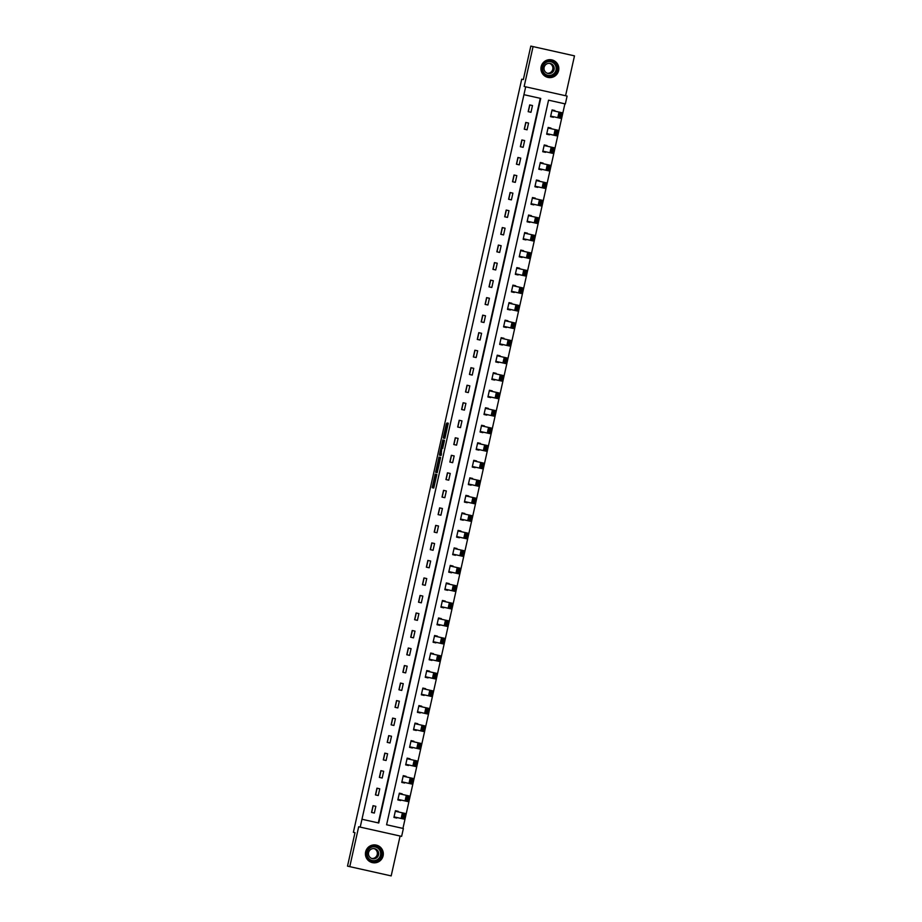 <?xml version="1.0" encoding="UTF-8"?>
<svg xmlns="http://www.w3.org/2000/svg" width="922" height="922" viewBox="0 0 922 922"><rect width="100%" height="100%" fill="white"/><g stroke="black" fill="none" stroke-linecap="round" stroke-linejoin="round"><path stroke-width="1.38" d="M435.184 474.092L432.176 487.692L433.766 488.038L436.832 474.461L435.184 480.201L436.002 474.277L434.354 480.016L435.184 474.092M541.156 66.684A8.978 8.943 102.6 0 0 547.922 77.402A8.978 8.943 102.6 0 0 558.617 70.591A8.978 8.943 102.6 0 0 551.84 59.884A8.978 8.943 102.6 0 0 541.156 66.684M365.631 851.916A8.978 8.943 102.6 0 0 372.407 862.623A8.978 8.943 102.6 0 0 383.103 855.812A8.978 8.943 102.6 0 0 376.326 845.105A8.978 8.943 102.6 0 0 365.631 851.916M446.963 424.039L447.124 422.91L446.34 423.901L443.424 436.901L443.275 438.031L444.865 438.388L448.265 423.175L447.389 424.132L444.934 436.774L443.885 436.544L446.963 424.039L446.34 423.901M565.578 95.727L574.487 55.862L530.818 46.1L523.339 79.569L521.714 79.2L353.38 832.312L354.993 832.67L347.513 866.138L349.772 866.645L358.681 826.769L360.214 827.115L525.69 86.818L567.099 96.072L565.347 103.932L548.555 100.175L386.595 824.764L402.937 828.417L564.898 103.829L548.555 100.175M533.066 46.607L524.157 86.472L525.69 86.818M439.01 457.093L435.61 472.306L437.201 472.663L440.601 457.45L439.01 457.093M439.598 454.05L442.837 439.955L444.427 440.313L444.277 441.431L442.698 448.08L441.719 449.026L441.062 455.526L439.437 455.168L439.598 454.05L440.82 453.855M349.772 866.645L391.182 875.9L400.102 836.035M378.308 822.908L540.269 98.331M374.344 813.054L375.842 806.324L373.041 805.69L371.543 812.432L374.344 813.054M378.25 795.536L379.76 788.806L376.96 788.172L375.45 794.914L378.25 795.536M382.169 778.018L383.679 771.288L380.878 770.654L379.368 777.396L382.169 778.018M386.088 760.5L387.597 753.758L384.797 753.136L383.287 759.878L386.088 760.5M390.006 742.982L391.504 736.24L388.715 735.618L387.205 742.36L390.006 742.982M393.913 725.464L395.423 718.722L392.622 718.1L391.124 724.842L393.913 725.464M397.831 707.946L399.341 701.204L396.541 700.582L395.031 707.312L397.831 707.946M401.75 690.428L403.26 683.686L400.459 683.064L398.949 689.794L401.75 690.428M405.668 672.91L407.167 666.168L404.378 665.546L402.868 672.276L405.668 672.91M409.587 655.381L411.085 648.65L408.285 648.016L406.786 654.758L409.587 655.381M413.494 637.863L415.004 631.132L412.203 630.498L410.705 637.24L413.494 637.863M417.412 620.345L418.922 613.614L416.122 612.98L414.612 619.722L417.412 620.345M421.331 602.827L422.841 596.085L420.04 595.462L418.53 602.204L421.331 602.827M425.249 585.309L426.748 578.567L423.959 577.944L422.449 584.686L425.249 585.309M429.168 567.791L430.666 561.049L427.866 560.426L426.367 567.168L429.168 567.791M433.075 550.273L434.585 543.531L431.784 542.908L430.274 549.639L433.075 550.273M436.993 532.755L438.503 526.013L435.703 525.39L434.193 532.121L436.993 532.755M440.912 515.225L442.422 508.495L439.621 507.872L438.111 514.603L440.912 515.225M444.83 497.707L446.329 490.977L443.54 490.343L442.03 497.085L444.83 497.707M448.737 480.189L450.247 473.459L447.447 472.825L445.948 479.567L448.737 480.189M452.656 462.671L454.166 455.929L451.365 455.307L449.855 462.049L452.656 462.671M456.574 445.153L458.084 438.411L455.284 437.789L453.774 444.531L456.574 445.153M460.493 427.635L461.991 420.893L459.202 420.271L457.692 427.013L460.493 427.635M464.411 410.117L465.91 403.375L463.109 402.753L461.611 409.495L464.411 410.117M468.318 392.599L469.828 385.857L467.028 385.235L465.529 391.965L468.318 392.599M472.237 375.081L473.747 368.339L470.946 367.717L469.436 374.447L472.237 375.081M476.155 357.552L477.665 350.821L474.865 350.199L473.355 356.929L476.155 357.552M480.074 340.034L481.572 333.303L478.783 332.669L477.273 339.411L480.074 340.034M483.992 322.516L485.491 315.785L482.69 315.151L481.192 321.893L483.992 322.516M487.899 304.998L489.409 298.255L486.609 297.633L485.099 304.375L487.899 304.998M491.818 287.48L493.328 280.737L490.527 280.115L489.017 286.857L491.818 287.48M495.736 269.962L497.246 263.219L494.446 262.597L492.936 269.339L495.736 269.962M499.655 252.444L501.153 245.701L498.364 245.079L496.854 251.821L499.655 252.444M503.562 234.926L505.072 228.183L502.271 227.561L500.773 234.292L503.562 234.926M507.48 217.408L508.99 210.665L506.19 210.043L504.68 216.774L507.48 217.408M511.399 199.878L512.909 193.147L510.108 192.525L508.598 199.256L511.399 199.878M515.317 182.36L516.816 175.629L514.027 174.996L512.517 181.738L515.317 182.36M519.236 164.842L520.734 158.111L517.933 157.478L516.435 164.22L519.236 164.842M523.143 147.324L524.653 140.582L521.852 139.96L520.354 146.702L523.143 147.324M527.061 129.806L528.571 123.064L525.77 122.442L524.261 129.184L527.061 129.806M530.98 112.288L532.49 105.546L529.689 104.924L528.179 111.666L530.98 112.288M398.108 811.89L395.434 810.703L393.925 817.434L396.852 817.503M402.027 794.372L399.353 793.185L397.843 799.916L400.77 799.985M405.934 776.843L403.271 775.656L401.762 782.398L404.689 782.467M409.852 759.325L407.178 758.138L405.68 764.88L408.596 764.949M413.771 741.807L411.097 740.62L409.587 747.362L412.514 747.419M417.689 724.289L415.015 723.102L413.505 729.844L416.433 729.901M421.608 706.771L418.934 705.584L417.424 712.326L420.351 712.383M425.515 689.253L422.841 688.066L421.342 694.808L424.27 694.865M429.433 671.735L426.759 670.548L425.261 677.278L428.177 677.347M433.352 654.217L430.678 653.03L429.168 659.76L432.095 659.829M437.27 636.699L434.596 635.512L433.086 642.242L436.014 642.311M441.189 619.169L438.515 617.982L437.005 624.724L439.932 624.793M445.096 601.651L442.422 600.464L440.923 607.206L443.839 607.275M449.014 584.133L446.34 582.946L444.842 589.688L447.758 589.746M452.933 566.615L450.259 565.428L448.749 572.17L451.676 572.228M456.851 549.097L454.177 547.91L452.667 554.652L455.595 554.71M460.758 531.579L458.096 530.392L456.586 537.134L459.513 537.192M464.676 514.061L462.003 512.874L460.504 519.605L463.42 519.674M468.595 496.543L465.921 495.356L464.411 502.087L467.339 502.156M472.513 479.025L469.84 477.838L468.33 484.569L471.257 484.638M476.432 461.496L473.758 460.308L472.248 467.051L475.176 467.12M480.339 443.978L477.665 442.791L476.167 449.533L479.094 449.602M484.257 426.46L481.584 425.273L480.085 432.015L483.001 432.072M488.176 408.942L485.502 407.755L483.992 414.497L486.92 414.554M492.094 391.424L489.421 390.237L487.911 396.979L490.838 397.036M496.013 373.906L493.339 372.719L491.829 379.461L494.757 379.518M499.92 356.388L497.246 355.201L495.748 361.931L498.664 362M503.838 338.87L501.165 337.683L499.666 344.413L502.582 344.482M507.757 321.352L505.083 320.165L503.573 326.895L506.501 326.964M511.675 303.822L509.002 302.635L507.492 309.377L510.419 309.446M515.582 286.304L512.92 285.117L511.41 291.859L514.338 291.928M519.501 268.786L516.827 267.599L515.329 274.341L518.245 274.399M523.419 251.268L520.746 250.081L519.236 256.823L522.163 256.881M527.338 233.75L524.664 232.563L523.154 239.305L526.082 239.363M531.256 216.232L528.583 215.045L527.073 221.787L530 221.845M535.163 198.714L532.49 197.527L530.991 204.258L533.919 204.327M539.082 181.196L536.408 180.009L534.91 186.74L537.826 186.809M543 163.678L540.327 162.491L538.817 169.222L541.744 169.291M546.919 146.149L544.245 144.961L542.735 151.704L545.663 151.773M550.837 128.631L548.164 127.443L546.654 134.186L549.581 134.243M554.744 111.113L552.071 109.925L550.572 116.668L553.488 116.725M386.595 824.764L403.387 828.509L401.623 836.369L360.214 827.115M361.966 819.255L378.758 823.012L540.718 98.424L523.927 94.678M396.725 818.068L393.925 817.434M398.235 811.325L395.434 810.703M371.681 812.466L373.191 805.724M375.6 794.948L377.098 788.206M400.644 800.55L397.843 799.916M402.153 793.807L399.353 793.185M379.518 777.43L381.017 770.688M404.562 783.02L401.762 782.398M406.06 776.289L403.271 775.656M383.425 759.912L384.935 753.17M408.469 765.502L405.68 764.88M409.979 758.771L407.178 758.138M387.344 742.383L388.853 735.652M412.388 747.984L409.587 747.362M413.897 741.253L411.097 740.62M391.262 724.865L392.772 718.134M416.306 730.466L413.505 729.844M417.816 723.724L415.015 723.102M395.181 707.347L396.679 700.616M420.225 712.948L417.424 712.326M421.734 706.206L418.934 705.584M399.088 689.829L400.597 683.087M424.143 695.43L421.342 694.808M425.641 688.688L422.841 688.066M403.006 672.311L404.516 665.569M428.05 677.912L425.261 677.278M429.56 671.17L426.759 670.548M406.925 654.793L408.434 648.051M431.969 660.394L429.168 659.76M433.478 653.652L430.678 653.03M410.843 637.275L412.353 630.533M435.887 642.876L433.086 642.242M437.397 636.134L434.596 635.512M414.762 619.757L416.26 613.015M439.806 625.347L437.005 624.724M441.304 618.616L438.515 617.982M418.669 602.239L420.178 595.497M443.724 607.828L440.923 607.206M445.222 601.098L442.422 600.464M422.587 584.709L424.097 577.979M447.631 590.311L444.842 589.688M449.141 583.58L446.34 582.946M426.506 567.191L428.015 560.461M451.55 572.793L448.749 572.17M453.059 566.05L450.259 565.428M430.424 549.673L431.922 542.943M455.468 555.275L452.667 554.652M456.978 548.532L454.177 547.91M434.343 532.155L435.841 525.413M459.387 537.757L456.586 537.134M460.885 531.014L458.096 530.392M438.25 514.637L439.759 507.895M463.293 520.239L460.504 519.605M464.803 513.496L462.003 512.874M442.168 497.119L443.678 490.377M467.212 502.721L464.411 502.087M468.722 495.978L465.921 495.356M446.087 479.601L447.596 472.859M471.13 485.191L468.33 484.569M472.64 478.46L469.84 477.838M450.005 462.083L451.503 455.341M475.049 467.673L472.248 467.051M476.559 460.942L473.758 460.308M453.912 444.565L455.422 437.823M478.967 450.155L476.167 449.533M480.466 443.424L477.665 442.791M457.831 427.036L459.34 420.305M482.874 432.637L480.085 432.015M484.384 425.895L481.584 425.273M461.749 409.518L463.259 402.787M486.793 415.119L483.992 414.497M488.303 408.377L485.502 407.755M465.668 392L467.177 385.269M490.711 397.601L487.911 396.979M492.221 390.859L489.421 390.237M469.586 374.482L471.084 367.74M494.63 380.083L491.829 379.461M496.128 373.341L493.339 372.719M473.493 356.964L475.003 350.222M498.548 362.565L495.748 361.931M500.047 355.823L497.246 355.201M477.412 339.446L478.921 332.704M502.455 345.047L499.666 344.413M503.965 338.305L501.165 337.683M481.33 321.928L482.84 315.186M506.374 327.517L503.573 326.895M507.884 320.787L505.083 320.165M485.249 304.41L486.747 297.668M510.292 309.999L507.492 309.377M511.802 303.269L509.002 302.635M489.167 286.88L490.665 280.15M514.211 292.481L511.41 291.859M515.709 285.751L512.92 285.117M493.074 269.362L494.584 262.632M518.118 274.963L515.329 274.341M519.628 268.221L516.827 267.599M496.993 251.844L498.502 245.114M522.036 257.445L519.236 256.823M523.546 250.703L520.746 250.081M500.911 234.326L502.421 227.584M525.955 239.927L523.154 239.305M527.465 233.185L524.664 232.563M504.83 216.808L506.328 210.066M529.873 222.409L527.073 221.787M531.383 215.667L528.583 215.045M508.737 199.29L510.246 192.548M533.792 204.891L530.991 204.258M535.29 198.149L532.49 197.527M512.655 181.772L514.165 175.03M537.699 187.373L534.91 186.74M539.209 180.631L536.408 180.009M516.574 164.254L518.083 157.512M541.617 169.844L538.817 169.222M543.127 163.113L540.327 162.491M520.492 146.736L522.002 139.994M545.536 152.326L542.735 151.704M547.046 145.595L544.245 144.961M524.411 129.207L525.909 122.476M549.454 134.808L546.654 134.186M550.953 128.077L548.164 127.443M528.318 111.689L529.827 104.958M553.373 117.29L550.572 116.668M554.871 110.548L552.071 109.925M435.484 480.27L434.354 480.016M434.942 480.143L433.294 487.934M436.982 470.992L436.728 472.56M440.128 457.347L438.307 465.103M437.593 464.942L436.048 470.785L437.443 471.096L438.953 465.241L437.593 464.942L438.549 465.149M442.134 447.954L443.62 441.292L442.502 441.039M443.966 440.209L443.62 441.292M441.719 449.026L441.384 447.792L440.059 453.682L441.177 453.935M441.546 454.016L440.059 453.682M440.428 453.774L441.592 448.991M442.871 448.127L441.753 447.873M440.716 454.292L440.555 455.422M446.502 430.931L445.384 430.689M446.329 430.897L445.211 430.643M444.934 436.774L443.885 436.544M444.646 436.717L444.392 438.273M395.308 811.256L405.196 813.469L403.94 819.082L394.051 816.88M402.292 817.837L401.139 818.459L402.395 812.847L403.168 813.907L402.292 817.837L403.41 818.079L404.285 814.149L403.168 813.907M403.41 818.079L403.94 819.082M404.285 814.149L405.196 813.469M371.981 846.442A7.768 7.745 -77.4 0 1 381.685 851.525A7.768 7.745 -77.4 0 1 376.602 861.252A7.768 7.745 -77.4 0 1 366.898 856.181A7.768 7.745 -77.4 0 1 371.981 846.442M376.383 860.699A7.192 7.169 102.6 0 0 375.819 846.822A7.192 7.169 102.6 0 0 367.083 854.141A7.192 7.169 102.6 0 0 376.383 860.699M374.021 848.586A5.117 5.106 -77.4 0 1 371.808 858.486M372.073 848.805A5.117 5.106 -77.4 0 1 378.688 853.472A5.117 5.106 -77.4 0 1 372.476 858.693A5.117 5.106 -77.4 0 1 372.073 848.805M366.345 857.84A8.92 8.886 102.6 0 0 383.183 853.472A8.92 8.886 102.6 0 0 368.8 846.845M557.372 70.314A7.768 7.745 -77.4 0 1 548.117 76.203A7.768 7.745 -77.4 0 1 542.251 66.937A7.768 7.745 -77.4 0 1 551.506 61.048A7.768 7.745 -77.4 0 1 557.372 70.314M542.77 67.052A7.192 7.169 102.6 0 0 548.198 75.627A7.192 7.169 102.6 0 0 556.761 70.176A7.192 7.169 102.6 0 0 551.333 61.59A7.192 7.169 102.6 0 0 542.77 67.052M549.547 63.364A5.117 5.106 -77.4 0 1 547.322 73.264M554.087 69.576A5.117 5.106 -77.4 0 1 547.991 73.46A5.117 5.106 -77.4 0 1 544.13 67.352A5.117 5.106 -77.4 0 1 550.227 63.468A5.117 5.106 -77.4 0 1 554.087 69.576M541.859 72.619A8.92 8.886 102.6 0 0 558.49 70.568A8.92 8.886 102.6 0 0 544.314 61.624M399.226 793.738L409.114 795.951L407.858 801.564L397.97 799.362M406.199 800.319L405.058 800.941L406.314 795.329L407.086 796.378L406.199 800.319L407.328 800.561L408.204 796.631L407.086 796.378M407.328 800.561L407.858 801.564M408.204 796.631L409.114 795.951M403.145 776.22L413.033 778.433L411.777 784.046L401.888 781.833M410.117 782.79L408.976 783.423L410.232 777.811L411.005 778.86L410.117 782.79L411.235 783.043L412.122 779.113L411.005 778.86M411.235 783.043L411.777 784.046M412.122 779.113L413.033 778.433M407.051 758.702L416.94 760.915L415.695 766.528L405.807 764.315M414.036 765.272L412.895 765.905L414.151 760.293L414.912 761.342L414.036 765.272L415.154 765.525L416.029 761.595L414.912 761.342M415.154 765.525L415.695 766.528M416.029 761.595L416.94 760.915M410.97 741.184L420.858 743.397L419.602 749.01L409.714 746.797M417.954 747.754L416.813 748.387L418.058 742.763L418.83 743.824L417.954 747.754L419.072 748.007L419.948 744.077L418.83 743.824M419.072 748.007L419.602 749.01M419.948 744.077L420.858 743.397M414.888 723.666L424.777 725.879L423.521 731.492L413.632 729.279M421.873 730.236L420.72 730.869L421.976 725.245L422.749 726.306L421.873 730.236L422.991 730.489L423.866 726.559L422.749 726.306M422.991 730.489L423.521 731.492M423.866 726.559L424.777 725.879M418.807 706.148L428.695 708.361L427.439 713.974L417.551 711.761M425.78 712.718L424.639 713.34L425.895 707.727L426.667 708.788L425.78 712.718L426.909 712.971L427.785 709.041L426.667 708.788M426.909 712.971L427.439 713.974M427.785 709.041L428.695 708.361M422.725 688.63L432.614 690.832L431.358 696.456L421.469 694.243M429.698 695.2L428.557 695.822L429.813 690.209L430.574 691.269L429.698 695.2L430.816 695.453L431.703 691.512L430.574 691.269M430.816 695.453L431.358 696.456M431.703 691.512L432.614 690.832M426.632 671.112L436.521 673.314L435.265 678.938L425.376 676.725M433.617 677.682L432.476 678.304L433.732 672.691L434.493 673.752L433.617 677.682L434.735 677.924L435.61 673.994L434.493 673.752M434.735 677.924L435.265 678.938M435.61 673.994L436.521 673.314M430.551 653.583L440.439 655.796L439.183 661.408L429.295 659.207M437.535 660.164L436.383 660.786L437.639 655.173L438.411 656.234L437.535 660.164L438.653 660.406L439.529 656.476L438.411 656.234M438.653 660.406L439.183 661.408M439.529 656.476L440.439 655.796M434.469 636.065L444.358 638.278L443.102 643.89L433.213 641.689M441.454 642.634L440.301 643.268L441.557 637.655L442.33 638.704L441.454 642.634L442.572 642.888L443.447 638.958L442.33 638.704M442.572 642.888L443.102 643.89M443.447 638.958L444.358 638.278M438.388 618.547L448.276 620.76L447.02 626.372L437.132 624.159M445.361 625.116L444.22 625.75L445.476 620.137L446.248 621.186L445.361 625.116L446.478 625.37L447.366 621.44L446.248 621.186M446.478 625.37L447.02 626.372M447.366 621.44L448.276 620.76M442.306 601.029L452.195 603.242L450.939 608.854L441.05 606.641M449.279 607.598L448.138 608.232L449.394 602.619L450.155 603.668L449.279 607.598L450.397 607.852L451.273 603.922L450.155 603.668M450.397 607.852L450.939 608.854M451.273 603.922L452.195 603.242M446.213 583.511L456.102 585.724L454.846 591.336L444.957 589.123M453.198 590.08L452.057 590.714L453.301 585.09L454.073 586.15L453.198 590.08L454.316 590.334L455.191 586.404L454.073 586.15M454.316 590.334L454.846 591.336M455.191 586.404L456.102 585.724M450.132 565.993L460.02 568.206L458.764 573.818L448.876 571.605M457.116 572.562L455.964 573.196L457.22 567.572L457.992 568.632L457.116 572.562L458.234 572.816L459.11 568.886L457.992 568.632M458.234 572.816L458.764 573.818M459.11 568.886L460.02 568.206M454.05 548.475L463.939 550.688L462.683 556.3L452.794 554.087M461.023 555.044L459.882 555.666L461.138 550.054L461.91 551.114L461.023 555.044L462.153 555.298L463.028 551.368L461.91 551.114M462.153 555.298L462.683 556.3M463.028 551.368L463.939 550.688M457.969 530.957L467.857 533.158L466.601 538.782L456.713 536.569M464.942 537.526L463.801 538.148L465.057 532.536L465.829 533.596L464.942 537.526L466.059 537.78L466.947 533.838L465.829 533.596M466.059 537.78L466.601 538.782M466.947 533.838L467.857 533.158M461.876 513.439L471.764 515.64L470.52 521.264L460.631 519.051M468.86 520.008L467.719 520.63L468.975 515.018L469.736 516.078L468.86 520.008L469.978 520.25L470.854 516.32L469.736 516.078M469.978 520.25L470.52 521.264M470.854 516.32L471.764 515.64M465.794 495.909L475.683 498.122L474.427 503.735L464.538 501.533M472.779 502.49L471.638 503.112L472.882 497.5L473.654 498.56L472.779 502.49L473.896 502.732L474.772 498.802L473.654 498.56M473.896 502.732L474.427 503.735M474.772 498.802L475.683 498.122M469.713 478.391L479.601 480.604L478.345 486.217L468.457 484.004M476.697 484.96L475.545 485.594L476.801 479.982L477.573 481.03L476.697 484.96L477.815 485.214L478.691 481.284L477.573 481.03M477.815 485.214L478.345 486.217M478.691 481.284L479.601 480.604M473.631 460.873L483.52 463.086L482.264 468.699L472.375 466.486M480.604 467.442L479.463 468.076L480.719 462.464L481.491 463.512L480.604 467.442L481.733 467.696L482.609 463.766L481.491 463.512M481.733 467.696L482.264 468.699M482.609 463.766L483.52 463.086M477.55 443.355L487.438 445.568L486.182 451.181L476.294 448.968M484.523 449.924L483.382 450.558L484.638 444.946L485.398 445.994L484.523 449.924L485.64 450.178L486.528 446.248L485.398 445.994M485.64 450.178L486.182 451.181M486.528 446.248L487.438 445.568M481.457 425.837L491.345 428.05L490.089 433.663L480.201 431.45M488.441 432.406L487.3 433.04L488.556 427.416L489.317 428.476L488.441 432.406L489.559 432.66L490.435 428.73L489.317 428.476M489.559 432.66L490.089 433.663M490.435 428.73L491.345 428.05M485.375 408.319L495.264 410.532L494.008 416.145L484.119 413.932M492.36 414.888L491.207 415.522L492.463 409.898L493.235 410.958L492.36 414.888L493.477 415.142L494.353 411.212L493.235 410.958M493.477 415.142L494.008 416.145M494.353 411.212L495.264 410.532M489.294 390.801L499.182 393.003L497.926 398.627L488.038 396.414M496.278 397.37L495.126 397.993L496.382 392.38L497.154 393.44L496.278 397.37L497.396 397.624L498.272 393.694L497.154 393.44M497.396 397.624L497.926 398.627M498.272 393.694L499.182 393.003M493.212 373.283L503.101 375.485L501.845 381.109L491.956 378.896M500.185 379.852L499.044 380.475L500.3 374.862L501.072 375.922L500.185 379.852L501.303 380.095L502.19 376.164L501.072 375.922M501.303 380.095L501.845 381.109M502.19 376.164L503.101 375.485M497.131 355.754L507.019 357.967L505.763 363.579L495.875 361.378M504.103 362.334L502.963 362.957L504.219 357.344L504.979 358.404L504.103 362.334L505.221 362.577L506.097 358.646L504.979 358.404M505.221 362.577L505.763 363.579M506.097 358.646L507.019 357.967M501.038 338.236L510.926 340.449L509.67 346.061L499.782 343.86M508.022 344.816L506.881 345.439L508.126 339.826L508.898 340.886L508.022 344.816L509.14 345.058L510.016 341.128L508.898 340.886M509.14 345.058L509.67 346.061M510.016 341.128L510.926 340.449M504.956 320.718L514.845 322.93L513.589 328.543L503.7 326.33M511.941 327.287L510.788 327.921L512.044 322.308L512.816 323.357L511.941 327.287L513.058 327.541L513.934 323.61L512.816 323.357M513.058 327.541L513.589 328.543M513.934 323.61L514.845 322.93M508.875 303.2L518.763 305.413L517.507 311.025L507.619 308.812M515.847 309.769L514.707 310.403L515.963 304.79L516.735 305.839L515.847 309.769L516.977 310.023L517.853 306.092L516.735 305.839M516.977 310.023L517.507 311.025M517.853 306.092L518.763 305.413M512.793 285.682L522.682 287.895L521.426 293.507L511.537 291.294M519.766 292.251L518.625 292.885L519.881 287.272L520.653 288.321L519.766 292.251L520.884 292.505L521.771 288.574L520.653 288.321M520.884 292.505L521.426 293.507M521.771 288.574L522.682 287.895M516.7 268.164L526.589 270.377L525.344 275.989L515.456 273.776M523.684 274.733L522.543 275.367L523.8 269.743L524.56 270.803L523.684 274.733L524.802 274.987L525.678 271.056L524.56 270.803M524.802 274.987L525.344 275.989M525.678 271.056L526.589 270.377M520.619 250.646L530.507 252.859L529.251 258.471L519.363 256.258M527.603 257.215L526.462 257.849L527.707 252.225L528.479 253.285L527.603 257.215L528.721 257.469L529.597 253.538L528.479 253.285M528.721 257.469L529.251 258.471M529.597 253.538L530.507 252.859M524.537 233.128L534.426 235.329L533.17 240.953L523.281 238.74M531.521 239.697L530.369 240.319L531.625 234.707L532.397 235.767L531.521 239.697L532.639 239.951L533.515 236.02L532.397 235.767M532.639 239.951L533.17 240.953M533.515 236.02L534.426 235.329M528.456 215.61L538.344 217.811L537.088 223.435L527.2 221.222M535.428 222.179L534.287 222.801L535.544 217.189L536.316 218.249L535.428 222.179L536.558 222.421L537.434 218.491L536.316 218.249M536.558 222.421L537.088 223.435M537.434 218.491L538.344 217.811M532.374 198.08L542.263 200.293L541.007 205.906L531.118 203.704M539.347 204.661L538.206 205.283L539.462 199.671L540.223 200.731L539.347 204.661L540.465 204.903L541.352 200.973L540.223 200.731M540.465 204.903L541.007 205.906M541.352 200.973L542.263 200.293M536.281 180.562L546.17 182.775L544.914 188.388L535.025 186.186M543.265 187.143L542.124 187.765L543.381 182.153L544.141 183.201L543.265 187.143L544.383 187.385L545.259 183.455L544.141 183.201M544.383 187.385L544.914 188.388M545.259 183.455L546.17 182.775M540.2 163.044L550.088 165.257L548.832 170.87L538.944 168.657M547.184 169.613L546.031 170.247L547.288 164.635L548.06 165.683L547.184 169.613L548.302 169.867L549.178 165.937L548.06 165.683M548.302 169.867L548.832 170.87M549.178 165.937L550.088 165.257M544.118 145.526L554.007 147.739L552.751 153.352L542.862 151.139M551.102 152.095L549.95 152.729L551.206 147.117L551.978 148.165L551.102 152.095L552.22 152.349L553.096 148.419L551.978 148.165M552.22 152.349L552.751 153.352M553.096 148.419L554.007 147.739M548.037 128.008L557.925 130.221L556.669 135.834L546.781 133.621M555.009 134.577L553.868 135.211L555.125 129.599L555.897 130.647L555.009 134.577L556.127 134.831L557.015 130.901L555.897 130.647M556.127 134.831L556.669 135.834M557.015 130.901L557.925 130.221M551.955 110.49L561.844 112.703L560.588 118.316L550.699 116.103M558.928 117.059L557.787 117.693L559.043 112.069L559.804 113.129L558.928 117.059L560.046 117.313L560.922 113.383L559.804 113.129M560.046 117.313L560.588 118.316M560.922 113.383L561.844 112.703M433.444 486.816L432.326 486.562M436.89 471.442L435.772 471.188M439.794 458.43L438.676 458.176M446.859 429.859L446.144 429.698M448.104 424.293L447.389 424.132M444.554 437.155L443.424 436.901M375.588 846.765A7.192 7.169 -77.4 0 1 375.922 860.595A7.192 7.169 -77.4 0 1 372.442 860.802M369.538 859.269A6.961 6.938 102.6 0 0 380.44 851.951A6.961 6.938 102.6 0 0 372.304 846.926M551.102 61.544A7.192 7.169 -77.4 0 1 556.3 70.072A7.192 7.169 -77.4 0 1 547.968 75.581M545.052 74.037A6.961 6.938 102.6 0 0 556.024 70.014A6.961 6.938 102.6 0 0 547.818 61.693M372.35 862.554L371.439 862.347M376.245 845.14L375.323 844.944M551.759 59.918L550.849 59.711M547.864 77.321L546.953 77.125"/></g></svg>
